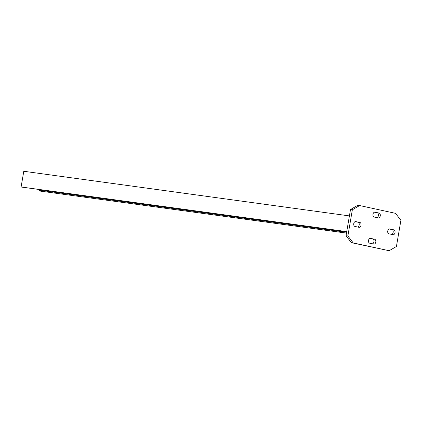 <?xml version="1.0" encoding="UTF-8"?>
<svg xmlns="http://www.w3.org/2000/svg" width="422" height="422" viewBox="0 0 422 422"><rect width="100%" height="100%" fill="white"/><g stroke="black" fill="none" stroke-linecap="round" stroke-linejoin="round"><path stroke-width="0.63" d="M349.411 215.906L23.785 171.274L21.1 186.978L21.686 187.104A0.87 0.57 97.8 0 0 21.717 187.11A0.87 0.57 97.8 0 0 21.744 187.11M346.731 231.604L21.1 186.978M39.557 189.552L39.504 190.201A0.87 0.57 97.8 0 0 39.932 191.06L346.473 233.118M395.024 232.612A2.469 1.614 97.8 0 0 393.858 229.842L389.733 228.946A2.469 1.614 97.8 0 0 389.654 228.93A2.469 1.614 97.8 0 0 387.728 231.092A2.469 1.614 97.8 0 0 388.905 233.804L393.03 234.701A2.469 1.614 97.8 0 0 393.109 234.716A2.469 1.614 97.8 0 0 395.024 232.612M391.737 234.421A2.469 1.614 97.8 0 0 393.172 232.358A2.469 1.614 97.8 0 0 392.012 229.589L389.179 228.972M361.037 225.242A2.469 1.614 97.8 0 0 359.876 222.468L355.751 221.576A2.469 1.614 97.8 0 0 355.667 221.561A2.469 1.614 97.8 0 0 353.747 223.723A2.469 1.614 97.8 0 0 354.918 226.435L359.043 227.331A2.469 1.614 97.8 0 0 359.127 227.342A2.469 1.614 97.8 0 0 361.037 225.242M357.75 227.047A2.469 1.614 97.8 0 0 359.191 224.989A2.469 1.614 97.8 0 0 358.025 222.215L355.192 221.603M375.796 242.012A2.469 1.614 97.8 0 0 374.63 239.237L370.505 238.34A2.469 1.614 97.8 0 0 370.426 238.33A2.469 1.614 97.8 0 0 368.501 240.493A2.469 1.614 97.8 0 0 369.677 243.204L373.802 244.095A2.469 1.614 97.8 0 0 373.881 244.111A2.469 1.614 97.8 0 0 375.796 242.012M372.51 243.816A2.469 1.614 97.8 0 0 373.945 241.759A2.469 1.614 97.8 0 0 372.784 238.984L369.946 238.372M380.264 215.842A2.469 1.614 97.8 0 0 379.104 213.073L374.979 212.176A2.469 1.614 97.8 0 0 374.9 212.166A2.469 1.614 97.8 0 0 372.974 214.329A2.469 1.614 97.8 0 0 374.145 217.04L378.276 217.931A2.469 1.614 97.8 0 0 378.355 217.947A2.469 1.614 97.8 0 0 380.264 215.842M376.978 217.652A2.469 1.614 97.8 0 0 378.418 215.589A2.469 1.614 97.8 0 0 377.252 212.82L374.419 212.203M395.551 213.347L359.618 205.551L352.349 209.792L347.881 235.956L353.23 242.93L389.163 250.726L396.427 246.485L400.9 220.321L395.551 213.347M352.349 209.792L350.503 209.539L357.766 205.298L359.618 205.551M350.503 209.539L346.029 235.703L351.378 242.676L389.163 250.726M351.378 242.676L353.23 242.93M346.029 235.703L347.881 235.956M21.717 187.11L346.72 231.652L21.686 187.104M346.61 232.29L39.504 190.201M346.478 233.076L39.932 191.06M392.012 229.589L393.858 229.842M358.025 222.215L359.876 222.468M372.784 238.984L374.63 239.237M377.252 212.82L379.104 213.073"/></g></svg>
